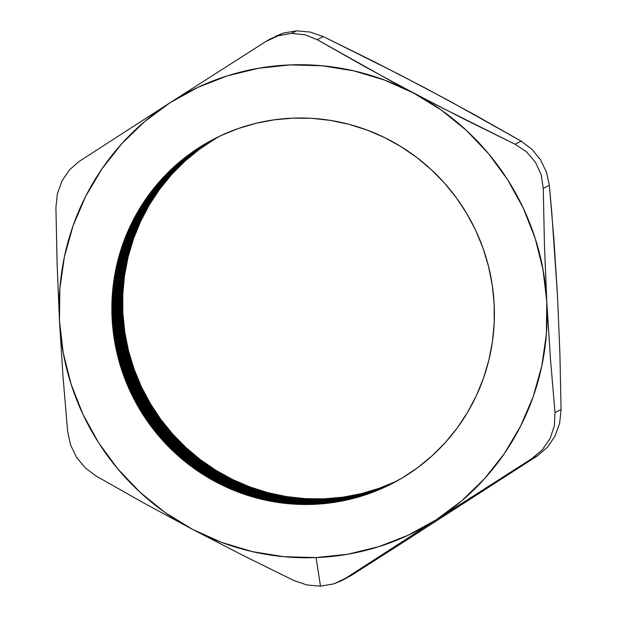 <?xml version="1.0" encoding="UTF-8"?>
<svg xmlns="http://www.w3.org/2000/svg" width="617" height="617" viewBox="0 0 617 617"><rect width="100%" height="100%" fill="white"/><g stroke="black" fill="none" stroke-linecap="round" stroke-linejoin="round"><path stroke-width="0.93" d="M219.914 136.072A193.946 190.576 -117.1 0 0 129.732 357.081A193.946 190.576 -117.1 0 0 323.578 499.068L323.578 499.068A193.946 190.576 62.9 0 1 129.732 357.081A193.946 190.576 62.9 0 1 219.914 136.072M322.776 499.477A193.946 190.576 62.9 0 1 128.868 357.274A193.946 190.576 62.9 0 1 219.505 136.264A193.946 190.576 -117.1 0 0 128.868 357.274A193.946 190.576 -117.1 0 0 322.776 499.477L322.714 499.508A193.946 190.576 62.9 0 1 128.799 357.289A193.946 190.576 62.9 0 1 219.475 136.28A193.946 190.576 -117.1 0 0 128.799 357.289A193.946 190.576 -117.1 0 0 322.714 499.508L322.776 499.477A193.946 190.576 -117.1 0 0 396.276 481.36A193.946 190.576 62.9 0 1 322.776 499.477M321.912 499.917A193.946 190.576 62.9 0 1 127.935 357.474A193.946 190.576 62.9 0 1 219.066 136.473A193.946 190.576 -117.1 0 0 127.935 357.474A193.946 190.576 -117.1 0 0 321.912 499.917L321.843 499.955A193.946 190.576 62.9 0 1 127.866 357.498A193.946 190.576 62.9 0 1 219.035 136.488A193.946 190.576 -117.1 0 0 127.866 357.498A193.946 190.576 -117.1 0 0 321.843 499.955L321.912 499.917A193.946 190.576 -117.1 0 0 395.852 481.592A193.946 190.576 62.9 0 1 321.912 499.917M321.048 500.364A193.946 190.576 62.9 0 1 127.002 357.683A193.946 190.576 62.9 0 1 218.634 136.681A193.946 190.576 -117.1 0 0 127.002 357.683A193.946 190.576 -117.1 0 0 321.048 500.364L320.979 500.395A193.946 190.576 62.9 0 1 126.932 357.698A193.946 190.576 62.9 0 1 218.595 136.696A193.946 190.576 -117.1 0 0 126.932 357.698A193.946 190.576 -117.1 0 0 320.979 500.395L321.048 500.364A193.946 190.576 -117.1 0 0 395.428 481.823A193.946 190.576 62.9 0 1 321.048 500.364M320.177 500.803A193.946 190.576 62.9 0 1 126.069 357.891A193.946 190.576 62.9 0 1 218.194 136.897A193.946 190.576 -117.1 0 0 126.069 357.891A193.946 190.576 -117.1 0 0 320.177 500.803L320.115 500.842A193.946 190.576 62.9 0 1 125.999 357.906A193.946 190.576 62.9 0 1 218.156 136.912A193.946 190.576 -117.1 0 0 125.999 357.906A193.946 190.576 -117.1 0 0 320.115 500.842L320.177 500.803A193.946 190.576 -117.1 0 0 394.996 482.054A193.946 190.576 62.9 0 1 320.177 500.803M319.313 501.251A193.946 190.576 62.9 0 1 125.135 358.091A193.946 190.576 62.9 0 1 217.755 137.105A193.946 190.576 -117.1 0 0 125.135 358.091A193.946 190.576 -117.1 0 0 319.313 501.251L319.244 501.282A193.946 190.576 62.9 0 1 125.066 358.107A193.946 190.576 62.9 0 1 217.724 137.128A193.946 190.576 -117.1 0 0 125.066 358.107A193.946 190.576 -117.1 0 0 319.244 501.282L319.313 501.251A193.946 190.576 -117.1 0 0 394.564 482.286A193.946 190.576 62.9 0 1 319.313 501.251M318.449 501.69A193.946 190.576 62.9 0 1 124.202 358.3A193.946 190.576 62.9 0 1 217.315 137.321A193.946 190.576 -117.1 0 0 124.133 358.315A193.946 190.576 -117.1 0 0 318.38 501.729L318.38 501.729A193.946 190.576 62.9 0 1 124.133 358.315A193.946 190.576 62.9 0 1 217.284 137.336A193.946 190.576 -117.1 0 0 124.202 358.3A193.946 190.576 -117.1 0 0 318.449 501.69L318.449 501.69A193.946 190.576 -117.1 0 0 394.14 482.517A193.946 190.576 62.9 0 1 318.449 501.69M317.578 502.138A193.946 190.576 62.9 0 1 123.269 358.508A193.946 190.576 62.9 0 1 216.883 137.537A193.946 190.576 -117.1 0 0 123.269 358.508A193.946 190.576 -117.1 0 0 317.578 502.138L317.516 502.169A193.946 190.576 62.9 0 1 123.199 358.523A193.946 190.576 62.9 0 1 216.852 137.552A193.946 190.576 -117.1 0 0 123.199 358.523A193.946 190.576 -117.1 0 0 317.516 502.169L317.578 502.138A193.946 190.576 -117.1 0 0 393.708 482.741A193.946 190.576 62.9 0 1 317.578 502.138M316.714 502.577A193.946 190.576 62.9 0 1 122.343 358.708A193.946 190.576 62.9 0 1 216.444 137.753A193.946 190.576 -117.1 0 0 122.343 358.708A193.946 190.576 -117.1 0 0 316.714 502.577L316.652 502.616A193.946 190.576 62.9 0 1 122.266 358.724A193.946 190.576 62.9 0 1 216.413 137.768A193.946 190.576 -117.1 0 0 122.266 358.724A193.946 190.576 -117.1 0 0 316.652 502.616L316.714 502.577A193.946 190.576 -117.1 0 0 393.276 482.972A193.946 190.576 62.9 0 1 316.714 502.577M315.85 503.025A193.946 190.576 62.9 0 1 121.41 358.917A193.946 190.576 62.9 0 1 216.012 137.977A193.946 190.576 -117.1 0 0 121.41 358.917A193.946 190.576 -117.1 0 0 315.85 503.025L315.781 503.056A193.946 190.576 62.9 0 1 121.341 358.932A193.946 190.576 62.9 0 1 215.981 137.992A193.946 190.576 -117.1 0 0 121.341 358.932A193.946 190.576 -117.1 0 0 315.781 503.056L315.85 503.025A193.946 190.576 -117.1 0 0 392.844 483.196A193.946 190.576 62.9 0 1 315.85 503.025M314.978 503.464A193.946 190.576 62.9 0 1 120.477 359.117A193.946 190.576 62.9 0 1 215.58 138.193A193.946 190.576 -117.1 0 0 120.477 359.117A193.946 190.576 -117.1 0 0 314.978 503.464L314.917 503.503A193.946 190.576 62.9 0 1 120.408 359.133A193.946 190.576 62.9 0 1 215.541 138.208A193.946 190.576 -117.1 0 0 120.408 359.133A193.946 190.576 -117.1 0 0 314.917 503.503L314.978 503.464A193.946 190.576 -117.1 0 0 392.412 483.419A193.946 190.576 62.9 0 1 314.978 503.464M314.115 503.912A193.946 190.576 62.9 0 1 119.544 359.325A193.946 190.576 62.9 0 1 215.14 138.416A193.946 190.576 -117.1 0 0 119.544 359.325A193.946 190.576 -117.1 0 0 314.115 503.912L314.053 503.942A193.946 190.576 62.9 0 1 119.474 359.341A193.946 190.576 62.9 0 1 215.109 138.432A193.946 190.576 -117.1 0 0 119.474 359.341A193.946 190.576 -117.1 0 0 314.053 503.942L314.115 503.912A193.946 190.576 -117.1 0 0 391.98 483.643A193.946 190.576 62.9 0 1 314.115 503.912M313.251 504.359A193.946 190.576 62.9 0 1 112.117 318.727A193.946 190.576 62.9 0 1 293.006 118.148L274.334 119.806L255.939 123.315L238 128.629L220.685 135.709L204.165 144.471L188.594 154.844L174.133 166.721L160.906 179.994L149.059 194.525L138.686 210.181L129.902 226.817L122.783 244.263L117.407 262.348L113.813 280.912L112.047 299.762L112.117 318.727L114.029 337.622L117.762 356.256L123.284 374.457L130.534 392.057L139.442 408.87L149.931 424.751L161.893 439.535L175.22 453.086L189.774 465.264L205.422 475.962L222.012 485.078L239.381 492.52L257.366 498.212L275.791 502.107L294.479 504.158L313.251 504.359L331.923 502.693L350.317 499.184L368.264 493.87L385.579 486.798L402.099 478.028L417.663 467.655L432.131 455.778L445.351 442.512L457.205 427.974L467.57 412.318L476.355 395.682L483.473 378.244L488.857 360.151L492.443 341.594L494.209 322.737L494.14 303.772L492.227 284.884L488.494 266.243L482.98 248.042L475.73 230.442L466.814 213.629L456.325 197.748L444.363 182.964L431.036 169.42L416.483 157.235L400.834 146.537L384.244 137.421L366.876 129.986L348.89 124.295L330.465 120.4L311.778 118.341L293.006 118.148A193.946 190.576 62.9 0 1 494.14 303.772A193.946 190.576 62.9 0 1 313.251 504.359M275.483 36.318L283.288 33.11L269.991 39.126L278.043 35.801L291.525 33.403L296.507 30.85L283.288 33.11L296.507 30.85L310.174 32.053L323.239 36.55L374.01 61.592L424.527 87.645L473.856 114.353L521.157 141.123L515.072 144.239L439.003 106.309L388.849 79.809L317.153 39.665L323.239 36.55L399.299 74.48L449.454 100.98L521.157 141.123L531.785 149.129L540.477 159.734L546.477 172.135L549.338 185.316L551.775 212.626L557.537 296.214L559.889 353.194L561.084 409.495L554.999 412.611L550.387 358.068L546.801 301.713L544.456 245.072L543.253 188.432L549.338 185.316L553.973 240.198L557.537 296.237M557.537 296.214L559.889 353.194L561.084 409.495L559.65 423.162L555.007 436.103L547.449 447.24L537.638 455.701L399.292 544.819L351.474 575.314L341.286 580.798L333.689 583.898L320.493 586.15L306.796 584.947L293.761 580.45L243.036 555.431L192.473 529.355L243.036 555.431L293.761 580.45L306.796 584.947L320.493 586.15L316.043 557.591A247.409 243.106 62.9 0 1 192.473 529.355L143.19 502.678L95.843 475.877L85.169 467.825L76.477 457.197L70.5 444.803L67.662 431.684L63.05 377.141L59.463 320.786L57.119 264.145L55.916 207.505L57.366 193.769L62.032 180.82L69.59 169.706L79.362 161.299L170.115 102.684A247.409 243.106 62.9 0 1 413.783 93.144A247.409 243.106 62.9 0 1 546.801 301.713L544.456 245.072L543.253 188.432L541.232 174.896L535.541 162.356L526.563 151.867L515.072 144.239L464.3 119.197L413.783 93.144L441.224 110.011L466.298 130.318L488.587 153.726L507.698 179.825L523.309 208.168L535.155 238.278L543.029 269.644L546.801 301.713L546.4 333.951L541.834 365.796L533.188 396.708L520.609 426.162L504.305 453.649L484.561 478.692L461.709 500.881L436.142 519.815L531.561 458.817L537.638 455.701L399.292 544.819L351.474 575.314L345.389 578.43L436.142 519.815L408.307 535.186L378.668 546.724L347.733 554.236L316.043 557.591L320.493 586.15L333.689 583.898L345.389 578.43L436.142 519.815A247.409 243.106 62.9 0 1 316.043 557.591L284.121 556.727L252.53 551.667L221.812 542.49L192.473 529.355A247.409 243.106 62.9 0 1 59.463 320.786L63.05 377.141L67.662 431.684L70.5 444.803L76.477 457.197L85.169 467.825L95.843 475.877L143.19 502.678L192.473 529.355L165.04 512.488L139.959 492.181L117.677 468.781L98.566 442.682L82.948 414.331L71.109 384.221L63.235 352.862L59.463 320.786A247.409 243.106 62.9 0 1 170.115 102.684L79.362 161.299L69.59 169.706L62.032 180.82L57.366 193.769L55.916 207.505L57.119 264.145L59.463 320.786L59.864 288.555L64.423 256.703L73.068 225.791L85.655 196.345L101.959 168.857L121.703 143.807L144.555 121.626L170.115 102.684L265.526 41.686L170.115 102.684L197.957 87.313L227.596 75.775L258.523 68.263L290.221 64.916L322.136 65.772L353.726 70.839L384.453 80.017L413.783 93.144L364.446 66.443L317.153 39.665L304.937 34.753L291.525 33.403L278.043 35.801L265.526 41.686L269.991 39.126M220.122 135.971A193.946 190.576 -117.1 0 0 130.179 356.981A193.946 190.576 -117.1 0 0 323.994 498.852L323.578 499.068L323.994 498.852A193.946 190.576 -117.1 0 0 396.878 481.029M396.245 481.376A193.946 190.576 62.9 0 1 322.714 499.508A193.946 190.576 -117.1 0 0 396.245 481.376M396.669 481.144A193.946 190.576 62.9 0 1 323.578 499.068A193.946 190.576 -117.1 0 0 396.669 481.144M395.821 481.607A193.946 190.576 62.9 0 1 321.843 499.955A193.946 190.576 -117.1 0 0 395.821 481.607M395.389 481.846A193.946 190.576 62.9 0 1 320.979 500.395A193.946 190.576 -117.1 0 0 395.389 481.846M394.965 482.078A193.946 190.576 62.9 0 1 320.115 500.842A193.946 190.576 -117.1 0 0 394.965 482.078M394.533 482.301A193.946 190.576 62.9 0 1 319.244 501.282A193.946 190.576 -117.1 0 0 394.533 482.301M394.101 482.533A193.946 190.576 62.9 0 1 318.38 501.729A193.946 190.576 -117.1 0 0 394.101 482.533M393.677 482.764A193.946 190.576 62.9 0 1 317.516 502.169A193.946 190.576 -117.1 0 0 393.677 482.764M393.245 482.988A193.946 190.576 62.9 0 1 316.652 502.616A193.946 190.576 -117.1 0 0 393.245 482.988M392.813 483.211A193.946 190.576 62.9 0 1 315.781 503.056A193.946 190.576 -117.1 0 0 392.813 483.211M392.381 483.443A193.946 190.576 62.9 0 1 314.917 503.503A193.946 190.576 -117.1 0 0 392.381 483.443M391.949 483.659A193.946 190.576 62.9 0 1 314.053 503.942A193.946 190.576 -117.1 0 0 391.949 483.659M214.901 138.972L199.337 149.345L184.869 161.222L171.649 174.488L159.795 189.026L149.43 204.682L140.645 221.318L133.527 238.756L128.143 256.849L124.557 275.406L122.791 294.263L122.86 313.228L124.773 332.116L128.506 350.757L134.02 368.958L141.27 386.558L150.186 403.371L160.675 419.252L172.637 434.036L185.964 447.58L200.517 459.765L216.166 470.462L232.756 479.579L250.124 487.014L268.11 492.705L286.535 496.6L305.222 498.659L323.994 498.852L342.666 497.194L361.061 493.685L379 488.371L396.315 481.291M546.801 301.713A247.409 243.106 62.9 0 1 436.142 519.815L531.561 458.817L542.142 449.986L549.986 438.733L554.367 425.923L554.999 412.611L550.387 358.068L546.801 301.713M341.286 580.798L346.746 578.006M310.174 32.053L296.507 30.85L291.525 33.403L304.937 34.753L317.153 39.665L323.239 36.55L310.174 32.053M521.157 141.123L515.072 144.239L526.563 151.867L535.541 162.356L541.232 174.896L543.253 188.432L549.338 185.316L546.477 172.135L540.477 159.734L531.785 149.129L521.157 141.123M561.084 409.495L554.999 412.611L554.367 425.923L549.986 438.733L542.142 449.986L531.561 458.817L537.638 455.701L547.449 447.24L555.007 436.103L559.65 423.162L561.084 409.495"/></g></svg>
